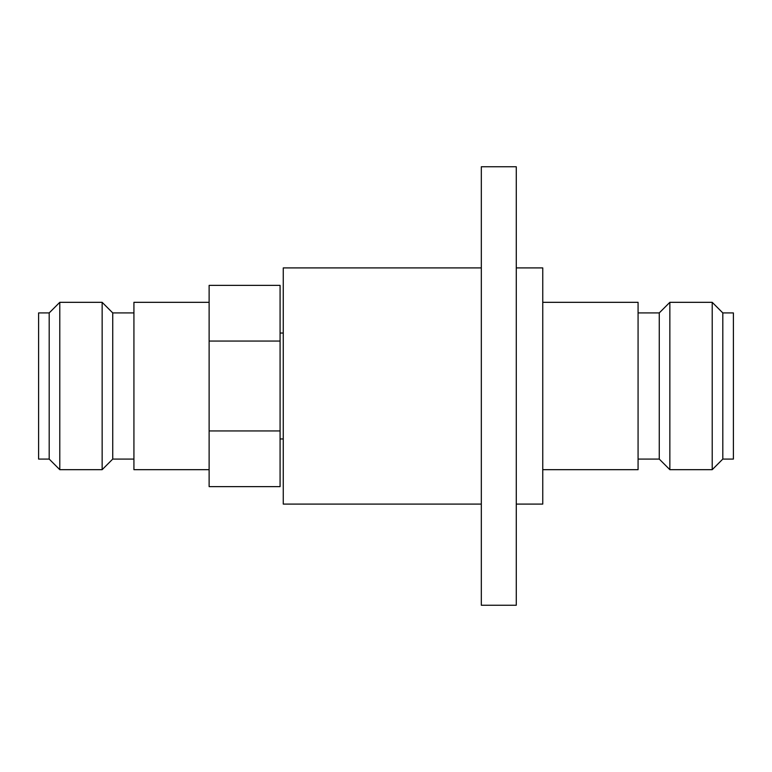 <?xml version="1.0" encoding="UTF-8"?>
<svg xmlns="http://www.w3.org/2000/svg" width="772" height="772" viewBox="0 0 772 772"><rect width="100%" height="100%" fill="white"/><g stroke="black" fill="none" stroke-linecap="round" stroke-linejoin="round"><path stroke-width="1.16" d="M722.804 459.079L733.4 459.079L733.4 312.921L722.804 312.921L722.804 459.079L712.218 469.675L712.218 302.325L669.855 302.325L669.855 469.675L659.259 459.079L638.077 459.079M638.077 312.921L659.259 312.921L659.259 459.079M49.196 459.079L38.6 459.079L38.6 312.921L49.196 312.921L49.196 459.079L59.782 469.675L59.782 302.325L102.145 302.325L102.145 469.675L59.782 469.675M133.923 312.921L112.741 312.921L112.741 459.079L102.145 469.675M542.755 302.325L638.077 302.325L638.077 469.675L542.755 469.675M516.275 267.903L542.755 267.903L542.755 504.097L516.275 504.097M516.275 386L516.275 605.248L481.323 605.248L481.323 166.752L516.275 166.752L516.275 386M481.323 267.903L283.266 267.903L283.266 504.097L481.323 504.097M209.125 302.325L133.923 302.325L133.923 469.675L209.125 469.675M209.125 341.06L209.125 285.379L280.082 285.379L280.082 341.06L209.125 341.06L209.125 486.621L280.082 486.621L280.082 341.06M209.125 430.94L280.082 430.94M712.218 469.675L669.855 469.675M283.266 438.959L280.082 438.959M133.923 459.079L112.741 459.079M283.266 333.041L280.082 333.041M112.741 312.921L102.145 302.325M49.196 312.921L59.782 302.325M659.259 312.921L669.855 302.325M722.804 312.921L712.218 302.325"/></g></svg>
